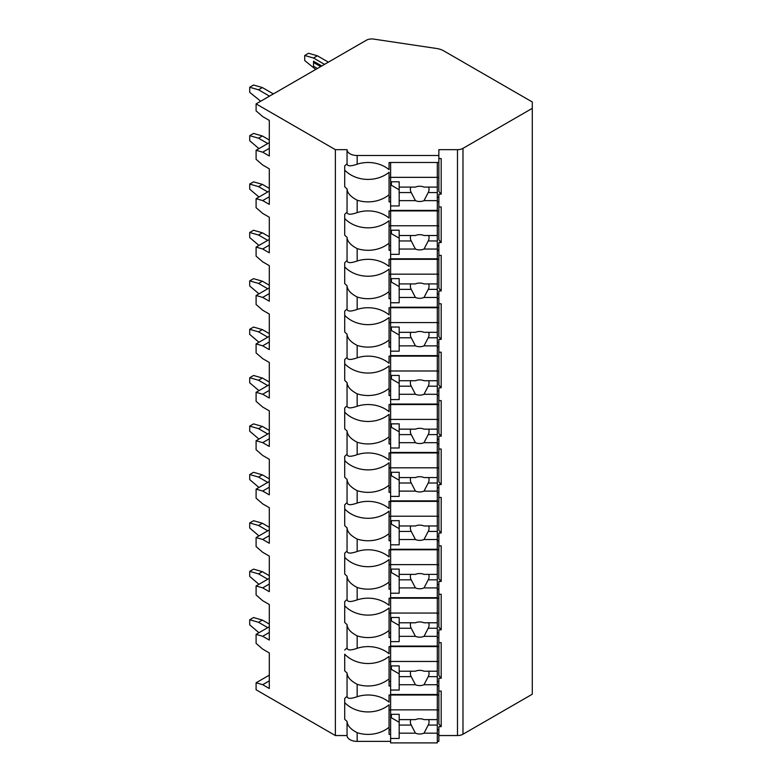 <?xml version="1.0" encoding="UTF-8"?>
<svg xmlns="http://www.w3.org/2000/svg" width="782" height="782" viewBox="0 0 782 782"><rect width="100%" height="100%" fill="white"/><g stroke="black" fill="none" stroke-linecap="round" stroke-linejoin="round"><path stroke-width="1.17" d="M256.095 103.889L335.38 149.665L347.052 149.665A10.117 5.836 0 0 0 357.159 155.51L438.858 155.51L438.858 149.665L457.49 149.665A7.781 4.497 0 0 0 462.983 148.355L532.288 108.336L532.288 101.983L443.677 50.83A15.562 8.983 0 0 0 436.571 48.484L373.737 39.1A7.781 4.497 0 0 0 366.289 40.273L256.095 103.889L256.095 110.878L262.693 116.596L269.301 120.408L269.301 155.989L262.693 152.177L256.095 150.271L256.095 159.293L262.693 165.012L269.301 168.824L269.301 204.395L262.693 200.583L256.095 198.677L256.095 207.699L262.693 213.418L269.301 217.23L269.301 252.811L262.693 248.999L256.095 247.092L256.095 256.115L262.693 261.833L269.301 265.645L269.301 301.217L262.693 297.404L256.095 295.498L256.095 304.521L262.693 310.239L269.301 314.051L269.301 349.632L262.693 345.82L256.095 343.914L256.095 352.936L262.693 358.655L269.301 362.467L269.301 398.038L262.693 394.226L256.095 392.32L256.095 401.342L262.693 407.06L269.301 410.873L269.301 446.454L262.693 442.641L256.095 440.735L256.095 449.758L262.693 455.466L269.301 459.278L269.301 494.859L262.693 491.047L256.095 489.141L256.095 498.163L262.693 503.882L269.301 507.694L269.301 543.275L262.693 539.463L256.095 537.557L256.095 546.569L262.693 552.288L269.301 556.1L269.301 591.681L262.693 587.869L256.095 585.962L256.095 594.985L262.693 600.703L269.301 604.515L269.301 640.087L262.693 636.274L256.095 634.378L256.095 643.391L262.693 649.109L269.301 652.921L269.301 688.502L262.693 684.69L256.095 682.784L256.095 689.773L335.38 735.549L347.052 735.549A10.117 5.836 0 0 0 357.159 741.385L390.619 741.385M437.304 741.385L438.858 741.385L438.858 734.396L437.304 734.396M438.858 735.549L457.49 735.549A7.781 4.497 0 0 0 462.983 734.23L532.288 694.221L532.288 108.336M438.858 691.073L441.195 691.073L441.195 726.654L438.858 726.654L438.858 729.792L437.304 729.792M438.858 642.667L441.195 642.667L441.195 678.238L438.858 678.238L438.858 685.99L437.304 685.99M438.858 594.252L441.195 594.252L441.195 629.833L438.858 629.833L438.858 637.574L437.304 637.574M438.858 545.846L441.195 545.846L441.195 581.417L438.858 581.417L438.858 589.169L437.304 589.169M438.858 497.43L441.195 497.43L441.195 533.011L438.858 533.011L438.858 540.753L437.304 540.753M438.858 449.024L441.195 449.024L441.195 484.596L438.858 484.596L438.858 492.347L437.304 492.347M438.858 400.609L441.195 400.609L441.195 436.19L438.858 436.19L438.858 443.932L437.304 443.932M438.858 352.203L441.195 352.203L441.195 387.774L438.858 387.774L438.858 395.526L437.304 395.526M438.858 303.787L441.195 303.787L441.195 339.368L438.858 339.368L438.858 347.11L437.304 347.11M438.858 255.382L441.195 255.382L441.195 290.963L438.858 290.963L438.858 298.704L437.304 298.704M438.858 206.966L441.195 206.966L441.195 242.547L438.858 242.547L438.858 250.289L437.304 250.289M438.858 158.56L441.195 158.56L441.195 194.141L438.858 194.141L438.858 201.883L437.304 201.883M347.052 735.549L347.052 721.405A29.569 24.144 180 0 1 344.715 719.235L344.715 698.492A29.569 24.144 180 0 1 347.052 696.322C347.306 698.844 350.678 698.971 357.159 696.703A29.569 24.144 180 0 1 389.065 702.158L389.065 695.012L438.858 695.012L438.858 723.956L441.195 726.654M390.619 729.792L389.065 729.792M389.065 710.027L390.619 710.027M437.304 710.027L438.858 710.027M438.858 201.883L438.858 210.905L389.065 210.905L389.065 218.061A29.569 24.144 180 0 0 357.159 212.606L357.159 200.182A29.569 24.144 180 0 0 389.065 194.728L389.065 172.265A29.569 24.144 180 0 1 344.715 170.095L344.715 165.98A29.569 24.144 180 0 1 347.052 163.809C347.306 166.331 350.678 166.458 357.159 164.191A29.569 24.144 180 0 1 389.065 169.645L389.065 162.49L438.858 162.49L438.858 155.51M344.715 165.98L344.715 186.722A29.569 24.144 180 0 0 347.052 188.892L347.052 212.215A29.569 24.144 180 0 0 344.715 214.385L344.715 235.128A29.569 24.144 180 0 0 347.052 237.298L347.052 260.631C347.306 263.153 350.678 263.28 357.159 261.012A29.569 24.144 180 0 1 389.065 266.467L389.065 259.311L438.858 259.311L438.858 250.289M347.052 260.631A29.569 24.144 180 0 0 344.715 262.801L344.715 283.543A29.569 24.144 180 0 0 347.052 285.713L347.052 309.037C347.306 311.568 350.678 311.695 357.159 309.428A29.569 24.144 180 0 1 389.065 314.882L389.065 307.727L438.858 307.727L438.858 298.704M347.052 309.037A29.569 24.144 180 0 0 344.715 311.207L344.715 331.949A29.569 24.144 180 0 0 347.052 334.119L347.052 357.452C347.306 359.974 350.678 360.101 357.159 357.833A29.569 24.144 180 0 1 389.065 363.288L389.065 356.133L438.858 356.133L438.858 347.11M347.052 357.452A29.569 24.144 180 0 0 344.715 359.622L344.715 380.365A29.569 24.144 180 0 0 347.052 382.535L347.052 405.858C347.306 408.39 350.678 408.517 357.159 406.239A29.569 24.144 180 0 1 389.065 411.703L389.065 404.548L438.858 404.548L438.858 395.526M347.052 405.858A29.569 24.144 180 0 0 344.715 408.028L344.715 428.771A29.569 24.144 180 0 0 347.052 430.941L347.052 454.274C347.306 456.796 350.678 456.923 357.159 454.655A29.569 24.144 180 0 1 389.065 460.109L389.065 452.954L438.858 452.954L438.858 443.932M347.052 454.274A29.569 24.144 180 0 0 344.715 456.444L344.715 477.186A29.569 24.144 180 0 0 347.052 479.356L347.052 502.679C347.306 505.211 350.678 505.338 357.159 503.061A29.569 24.144 180 0 1 389.065 508.525L389.065 501.37L438.858 501.37L438.858 492.347M347.052 502.679A29.569 24.144 180 0 0 344.715 504.849L344.715 525.592A29.569 24.144 180 0 0 347.052 527.762L347.052 551.095C347.306 553.617 350.678 553.744 357.159 551.476A29.569 24.144 180 0 1 389.065 556.931L389.065 549.775L438.858 549.775L438.858 540.753M347.052 551.095A29.569 24.144 180 0 0 344.715 553.265L344.715 573.998A29.569 24.144 180 0 0 347.052 576.168L347.052 599.501C347.306 602.023 350.678 602.16 357.159 599.882A29.569 24.144 180 0 1 389.065 605.336L389.065 598.191L438.858 598.191L438.858 589.169M347.052 599.501A29.569 24.144 180 0 0 344.715 601.671L344.715 622.413A29.569 24.144 180 0 0 347.052 624.583L347.052 647.916C347.306 650.438 350.678 650.565 357.159 648.298A29.569 24.144 180 0 1 389.065 653.752L389.065 646.597L438.858 646.597L438.858 637.574M438.858 695.012L438.858 685.99M438.858 729.792L438.858 734.396M438.858 162.49L438.858 191.443L441.195 194.141M438.858 197.279L437.304 197.279M390.619 197.279L389.065 197.279M389.065 177.514L390.619 177.514M437.304 177.514L438.858 177.514M390.619 201.883L389.065 201.883L389.065 194.728M357.159 261.012L357.159 248.598A29.569 24.144 180 0 0 389.065 243.143L389.065 220.68A29.569 24.144 180 0 1 344.715 218.51L344.715 214.385M390.619 250.289L389.065 250.289L389.065 243.143M357.159 309.428L357.159 297.004A29.569 24.144 180 0 0 389.065 291.549L389.065 269.086A29.569 24.144 180 0 1 344.715 266.916L344.715 262.801M390.619 298.704L389.065 298.704L389.065 291.549M357.159 357.833L357.159 345.419A29.569 24.144 180 0 0 389.065 339.965L389.065 317.502A29.569 24.144 180 0 1 344.715 315.332L344.715 311.207M390.619 347.11L389.065 347.11L389.065 339.965M357.159 406.239L357.159 393.825A29.569 24.144 180 0 0 389.065 388.371L389.065 365.908A29.569 24.144 180 0 1 344.715 363.738L344.715 359.622M390.619 395.526L389.065 395.526L389.065 388.371M357.159 454.655L357.159 442.241A29.569 24.144 180 0 0 389.065 436.776L389.065 414.323A29.569 24.144 180 0 1 344.715 412.153L344.715 408.028M390.619 443.932L389.065 443.932L389.065 436.776M357.159 503.061L357.159 490.646A29.569 24.144 180 0 0 389.065 485.192L389.065 462.729A29.569 24.144 180 0 1 344.715 460.559L344.715 456.444M390.619 492.347L389.065 492.347L389.065 485.192M357.159 551.476L357.159 539.062A29.569 24.144 180 0 0 389.065 533.598L389.065 511.145A29.569 24.144 180 0 1 344.715 508.974L344.715 504.849M390.619 540.753L389.065 540.753L389.065 533.598M357.159 599.882L357.159 587.468A29.569 24.144 180 0 0 389.065 582.013L389.065 559.55A29.569 24.144 180 0 1 344.715 557.38L344.715 553.265M390.619 589.169L389.065 589.169L389.065 582.013M357.159 648.298L357.159 635.874A29.569 24.144 180 0 0 389.065 630.419L389.065 607.966A29.569 24.144 180 0 1 344.715 605.796L344.715 601.671M390.619 637.574L389.065 637.574L389.065 630.419M357.159 696.703L357.159 684.289A29.569 24.144 180 0 0 389.065 678.835L389.065 656.372A29.569 24.144 180 0 1 344.715 654.202L344.715 670.819A29.569 24.144 180 0 0 347.052 672.989L347.052 696.322M390.619 685.99L389.065 685.99L389.065 678.835M390.619 734.396L389.065 734.396L389.065 704.778A29.569 24.144 180 0 1 344.715 702.607L344.715 698.492M357.159 741.385L357.159 732.695A29.569 24.144 180 0 0 389.065 727.24M335.38 735.549L335.38 149.665M347.052 163.809L347.052 149.665M347.052 647.916A29.569 24.144 180 0 0 344.715 650.077M357.159 200.182C350.678 196.81 347.306 193.037 347.052 188.892M347.052 212.215C347.306 214.747 350.678 214.874 357.159 212.606M357.159 248.598C350.678 245.216 347.306 241.452 347.052 237.298M357.159 297.004C350.678 293.621 347.306 289.858 347.052 285.713M357.159 345.419C350.678 342.037 347.306 338.274 347.052 334.119M357.159 393.825C350.678 390.443 347.306 386.679 347.052 382.535M357.159 442.241C350.678 438.858 347.306 435.095 347.052 430.941M357.159 490.646C350.678 487.264 347.306 483.501 347.052 479.356M357.159 539.062C350.678 535.68 347.306 531.916 347.052 527.762M357.159 587.468C350.678 584.086 347.306 580.322 347.052 576.168M357.159 635.874C350.678 632.501 347.306 628.728 347.052 624.583M357.159 684.289C350.678 680.907 347.306 677.144 347.052 672.989M357.159 732.695C350.678 729.323 347.306 725.549 347.052 721.405M438.858 210.905L438.858 239.849L441.195 242.547M438.858 245.695L437.304 245.695M390.619 245.695L389.065 245.695M389.065 225.93L390.619 225.93M437.304 225.93L438.858 225.93M390.619 210.905L390.619 258.793L437.304 258.793L437.304 240.964L428.213 240.964A9.335 7.625 180 0 0 429.054 237.787A9.335 7.625 180 0 0 428.634 235.509M390.619 230.211L399.182 230.211L399.182 235.509L415.428 235.509A9.335 7.625 180 0 1 419.719 234.659A9.335 7.625 180 0 1 424.01 235.509L437.304 235.509L437.304 225.763L390.619 225.763M390.619 254.345L399.182 254.345L399.182 249.047L415.428 249.047A9.335 7.625 180 0 0 419.719 249.898A9.335 7.625 180 0 0 424.01 249.047L437.304 249.047M399.182 249.047L399.182 235.509M410.814 235.509A9.335 7.625 180 0 0 410.384 237.787A9.335 7.625 180 0 0 411.234 240.964L399.182 240.964M411.234 240.964L415.428 249.047M424.01 249.047L428.213 240.964M399.182 238.178L391.401 233.681L391.401 230.211M437.304 240.964L437.304 235.509M437.304 210.905L437.304 225.763M438.858 259.311L438.858 288.265L441.195 290.963M438.858 294.1L437.304 294.1M390.619 294.1L389.065 294.1M389.065 274.335L390.619 274.335M437.304 274.335L438.858 274.335M390.619 259.311L390.619 307.209L437.304 307.209L437.304 289.369L428.213 289.369A9.335 7.625 180 0 0 429.054 286.192A9.335 7.625 180 0 0 428.634 283.915M390.619 278.617L399.182 278.617L399.182 283.915L415.428 283.915A9.335 7.625 180 0 1 419.719 283.064A9.335 7.625 180 0 1 424.01 283.915L437.304 283.915L437.304 274.169L390.619 274.169M390.619 302.761L399.182 302.761L399.182 297.463L415.428 297.463A9.335 7.625 180 0 0 419.719 298.313A9.335 7.625 180 0 0 424.01 297.463L437.304 297.463M399.182 297.463L399.182 283.915M410.814 283.915A9.335 7.625 180 0 0 410.384 286.192A9.335 7.625 180 0 0 411.234 289.369L399.182 289.369M411.234 289.369L415.428 297.463M424.01 297.463L428.213 289.369M399.182 286.583L391.401 282.097L391.401 278.617M437.304 289.369L437.304 283.915M437.304 259.311L437.304 274.169M438.858 307.727L438.858 336.671L441.195 339.368M438.858 342.516L437.304 342.516M390.619 342.516L389.065 342.516M389.065 322.751L390.619 322.751M437.304 322.751L438.858 322.751M390.619 307.727L390.619 355.615L437.304 355.615L437.304 337.785L428.213 337.785A9.335 7.625 180 0 0 429.054 334.608A9.335 7.625 180 0 0 428.634 332.33M390.619 327.032L399.182 327.032L399.182 332.33L415.428 332.33A9.335 7.625 180 0 1 419.719 331.48A9.335 7.625 180 0 1 424.01 332.33L437.304 332.33L437.304 322.585L390.619 322.585M390.619 351.167L399.182 351.167L399.182 345.869L415.428 345.869A9.335 7.625 180 0 0 419.719 346.719A9.335 7.625 180 0 0 424.01 345.869L437.304 345.869M399.182 345.869L399.182 332.33M410.814 332.33A9.335 7.625 180 0 0 410.384 334.608A9.335 7.625 180 0 0 411.234 337.785L399.182 337.785M411.234 337.785L415.428 345.869M424.01 345.869L428.213 337.785M399.182 334.999L391.401 330.503L391.401 327.032M437.304 337.785L437.304 332.33M437.304 307.727L437.304 322.585M438.858 356.133L438.858 385.086L441.195 387.774M438.858 390.922L437.304 390.922M390.619 390.922L389.065 390.922M389.065 371.157L390.619 371.157M437.304 371.157L438.858 371.157M390.619 356.133L390.619 404.03L437.304 404.03L437.304 386.191L428.213 386.191A9.335 7.625 180 0 0 429.054 383.014A9.335 7.625 180 0 0 428.634 380.736M390.619 375.438L399.182 375.438L399.182 380.736L415.428 380.736A9.335 7.625 180 0 1 419.719 379.886A9.335 7.625 180 0 1 424.01 380.736L437.304 380.736L437.304 370.991L390.619 370.991M390.619 399.582L399.182 399.582L399.182 394.284L415.428 394.284A9.335 7.625 180 0 0 419.719 395.135A9.335 7.625 180 0 0 424.01 394.284L437.304 394.284M399.182 394.284L399.182 380.736M410.814 380.736A9.335 7.625 180 0 0 410.384 383.014A9.335 7.625 180 0 0 411.234 386.191L399.182 386.191M411.234 386.191L415.428 394.284M424.01 394.284L428.213 386.191M399.182 383.405L391.401 378.918L391.401 375.438M437.304 386.191L437.304 380.736M437.304 356.133L437.304 370.991M438.858 404.548L438.858 433.492L441.195 436.19M438.858 439.337L437.304 439.337M390.619 439.337L389.065 439.337M389.065 419.572L390.619 419.572M437.304 419.572L438.858 419.572M390.619 404.548L390.619 452.436L437.304 452.436L437.304 434.606L428.213 434.606A9.335 7.625 180 0 0 429.054 431.429A9.335 7.625 180 0 0 428.634 429.152M390.619 423.854L399.182 423.854L399.182 429.152L415.428 429.152A9.335 7.625 180 0 1 419.719 428.301A9.335 7.625 180 0 1 424.01 429.152L437.304 429.152L437.304 419.406L390.619 419.406M390.619 447.988L399.182 447.988L399.182 442.69L415.428 442.69A9.335 7.625 180 0 0 419.719 443.541A9.335 7.625 180 0 0 424.01 442.69L437.304 442.69M399.182 442.69L399.182 429.152M410.814 429.152A9.335 7.625 180 0 0 410.384 431.429A9.335 7.625 180 0 0 411.234 434.606L399.182 434.606M411.234 434.606L415.428 442.69M424.01 442.69L428.213 434.606M399.182 431.82L391.401 427.324L391.401 423.854M437.304 434.606L437.304 429.152M437.304 404.548L437.304 419.406M438.858 452.954L438.858 481.908L441.195 484.596M438.858 487.743L437.304 487.743M390.619 487.743L389.065 487.743M389.065 467.978L390.619 467.978M437.304 467.978L438.858 467.978M390.619 452.954L390.619 500.851L437.304 500.851L437.304 483.012L428.213 483.012A9.335 7.625 180 0 0 429.054 479.835A9.335 7.625 180 0 0 428.634 477.558M390.619 472.26L399.182 472.26L399.182 477.558L415.428 477.558A9.335 7.625 180 0 1 419.719 476.707A9.335 7.625 180 0 1 424.01 477.558L437.304 477.558L437.304 467.812L390.619 467.812M390.619 496.404L399.182 496.404L399.182 491.106L415.428 491.106A9.335 7.625 180 0 0 419.719 491.956A9.335 7.625 180 0 0 424.01 491.106L437.304 491.106M399.182 491.106L399.182 477.558M410.814 477.558A9.335 7.625 180 0 0 410.384 479.835A9.335 7.625 180 0 0 411.234 483.012L399.182 483.012M411.234 483.012L415.428 491.106M424.01 491.106L428.213 483.012M399.182 480.226L391.401 475.739L391.401 472.26M437.304 483.012L437.304 477.558M437.304 452.954L437.304 467.812M438.858 501.37L438.858 530.313L441.195 533.011M438.858 536.159L437.304 536.159M390.619 536.159L389.065 536.159M389.065 516.384L390.619 516.384M437.304 516.384L438.858 516.384M390.619 501.37L390.619 549.257L437.304 549.257L437.304 531.428L428.213 531.428A9.335 7.625 180 0 0 429.054 528.251A9.335 7.625 180 0 0 428.634 525.973M390.619 520.665L399.182 520.665L399.182 525.973L415.428 525.973A9.335 7.625 180 0 1 419.719 525.113A9.335 7.625 180 0 1 424.01 525.973L437.304 525.973L437.304 516.228L390.619 516.228M390.619 544.81L399.182 544.81L399.182 539.512L415.428 539.512A9.335 7.625 180 0 0 419.719 540.362A9.335 7.625 180 0 0 424.01 539.512L437.304 539.512M399.182 539.512L399.182 525.973M410.814 525.973A9.335 7.625 180 0 0 410.384 528.251A9.335 7.625 180 0 0 411.234 531.428L399.182 531.428M411.234 531.428L415.428 539.512M424.01 539.512L428.213 531.428M399.182 528.642L391.401 524.145L391.401 520.665M437.304 531.428L437.304 525.973M437.304 501.37L437.304 516.228M438.858 549.775L438.858 578.729L441.195 581.417M438.858 584.565L437.304 584.565M390.619 584.565L389.065 584.565M389.065 564.799L390.619 564.799M437.304 564.799L438.858 564.799M390.619 549.775L390.619 597.673L437.304 597.673L437.304 579.833L428.213 579.833A9.335 7.625 180 0 0 429.054 576.657A9.335 7.625 180 0 0 428.634 574.379M390.619 569.081L399.182 569.081L399.182 574.379L415.428 574.379A9.335 7.625 180 0 1 419.719 573.529A9.335 7.625 180 0 1 424.01 574.379L437.304 574.379L437.304 564.633L390.619 564.633M390.619 593.225L399.182 593.225L399.182 587.917L415.428 587.917A9.335 7.625 180 0 0 419.719 588.778A9.335 7.625 180 0 0 424.01 587.917L437.304 587.917M399.182 587.917L399.182 574.379M410.814 574.379A9.335 7.625 180 0 0 410.384 576.657A9.335 7.625 180 0 0 411.234 579.833L399.182 579.833M411.234 579.833L415.428 587.917M424.01 587.917L428.213 579.833M399.182 577.048L391.401 572.561L391.401 569.081M437.304 579.833L437.304 574.379M437.304 549.775L437.304 564.633M438.858 598.191L438.858 627.135L441.195 629.833M438.858 632.97L437.304 632.97M390.619 632.97L389.065 632.97M389.065 613.205L390.619 613.205M437.304 613.205L438.858 613.205M390.619 598.191L390.619 646.079L437.304 646.079L437.304 628.249L428.213 628.249A9.335 7.625 180 0 0 429.054 625.072A9.335 7.625 180 0 0 428.634 622.795M390.619 617.487L399.182 617.487L399.182 622.795L415.428 622.795A9.335 7.625 180 0 1 419.719 621.934A9.335 7.625 180 0 1 424.01 622.795L437.304 622.795L437.304 613.039L390.619 613.039M390.619 641.631L399.182 641.631L399.182 636.333L415.428 636.333A9.335 7.625 180 0 0 419.719 637.183A9.335 7.625 180 0 0 424.01 636.333L437.304 636.333M399.182 636.333L399.182 622.795M410.814 622.795A9.335 7.625 180 0 0 410.384 625.072A9.335 7.625 180 0 0 411.234 628.249L399.182 628.249M411.234 628.249L415.428 636.333M424.01 636.333L428.213 628.249M399.182 625.463L391.401 620.967L391.401 617.487M437.304 628.249L437.304 622.795M437.304 598.191L437.304 613.039M438.858 646.597L438.858 675.54L441.195 678.238M438.858 681.386L437.304 681.386M390.619 681.386L389.065 681.386M389.065 661.621L390.619 661.621M437.304 661.621L438.858 661.621M390.619 646.597L390.619 694.494L437.304 694.494L437.304 676.655L428.213 676.655A9.335 7.625 180 0 0 429.054 673.478A9.335 7.625 180 0 0 428.634 671.2M390.619 665.902L399.182 665.902L399.182 671.2L415.428 671.2A9.335 7.625 180 0 1 419.719 670.35A9.335 7.625 180 0 1 424.01 671.2L437.304 671.2L437.304 661.455L390.619 661.455M390.619 690.047L399.182 690.047L399.182 684.739L415.428 684.739A9.335 7.625 180 0 0 419.719 685.599A9.335 7.625 180 0 0 424.01 684.739L437.304 684.739M399.182 684.739L399.182 671.2M410.814 671.2A9.335 7.625 180 0 0 410.384 673.478A9.335 7.625 180 0 0 411.234 676.655L399.182 676.655M411.234 676.655L415.428 684.739M424.01 684.739L428.213 676.655M399.182 673.869L391.401 669.382L391.401 665.902M437.304 676.655L437.304 671.2M437.304 646.597L437.304 661.455M390.619 695.012L390.619 742.9L437.304 742.9L437.304 725.07L428.213 725.07A9.335 7.625 180 0 0 429.054 721.894A9.335 7.625 180 0 0 428.634 719.616M390.619 714.308L399.182 714.308L399.182 719.616L415.428 719.616A9.335 7.625 180 0 1 419.719 718.756A9.335 7.625 180 0 1 424.01 719.616L437.304 719.616L437.304 709.861L390.619 709.861M390.619 738.452L399.182 738.452L399.182 733.154L415.428 733.154A9.335 7.625 180 0 0 419.719 734.005A9.335 7.625 180 0 0 424.01 733.154L437.304 733.154M399.182 733.154L399.182 719.616M410.814 719.616A9.335 7.625 180 0 0 410.384 721.894A9.335 7.625 180 0 0 411.234 725.07L399.182 725.07M411.234 725.07L415.428 733.154M424.01 733.154L428.213 725.07M399.182 722.285L391.401 717.788L391.401 714.308M437.304 725.07L437.304 719.616M437.304 695.012L437.304 709.861M262.693 152.177L269.301 148.365M256.095 150.271L269.301 142.647M256.095 198.677L269.301 191.052M256.095 247.092L269.301 239.468M256.095 295.498L269.301 287.874M256.095 343.914L269.301 336.289M256.095 392.32L269.301 384.695M256.095 440.735L269.301 433.111M256.095 489.141L269.301 481.517M256.095 537.557L269.301 529.932M256.095 585.962L269.301 578.338M256.095 634.378L269.301 626.753M256.095 682.784L269.301 675.159M262.693 248.999L269.301 245.186M267.757 191.942L258.519 186.615L249.712 184.073L253.563 181.844L262.371 184.386L269.301 188.394M258.959 197.025L249.712 189.156L249.712 184.073M258.519 186.615L262.371 184.386M262.693 297.404L269.301 293.592M267.757 240.357L258.519 235.02L249.712 232.479L253.563 230.26L262.371 232.801L269.301 236.799M258.959 245.44L249.712 237.562L249.712 232.479M258.519 235.02L262.371 232.801M262.693 345.82L269.301 342.008M267.757 288.763L258.519 283.426L249.712 280.885L253.563 278.666L262.371 281.207L269.301 285.205M258.959 293.846L249.712 285.968L249.712 280.885M258.519 283.426L262.371 281.207M262.693 394.226L269.301 390.413M267.757 337.179L258.519 331.842L249.712 329.3L253.563 327.072L262.371 329.613L269.301 333.621M258.959 342.262L249.712 334.383L249.712 329.3M258.519 331.842L262.371 329.613M262.693 442.641L269.301 438.829M267.757 385.585L258.519 380.248L249.712 377.706L253.563 375.487L262.371 378.029L269.301 382.027M258.959 390.668L249.712 382.789L249.712 377.706M258.519 380.248L262.371 378.029M262.693 491.047L269.301 487.235M267.757 434L258.519 428.663L249.712 426.122L253.563 423.893L262.371 426.434L269.301 430.442M258.959 439.083L249.712 431.205L249.712 426.122M258.519 428.663L262.371 426.434M262.693 539.463L269.301 535.65M267.757 482.406L258.519 477.069L249.712 474.527L253.563 472.308L262.371 474.85L269.301 478.848M258.959 487.489L249.712 479.61L249.712 474.527M258.519 477.069L262.371 474.85M262.693 587.869L269.301 584.056M267.757 530.822L258.519 525.484L249.712 522.943L253.563 520.714L262.371 523.256L269.301 527.264M258.959 535.905L249.712 528.026L249.712 522.943M258.519 525.484L262.371 523.256M262.693 636.274L269.301 632.472M267.757 579.227L258.519 573.89L249.712 571.349L253.563 569.13L262.371 571.671L269.301 575.669M258.959 584.31L249.712 576.432L249.712 571.349M258.519 573.89L262.371 571.671M262.693 200.583L269.301 196.771M267.757 143.536L258.519 138.199L249.712 135.657L253.563 133.439L262.371 135.98L269.301 139.978M258.959 148.619L249.712 140.74L249.712 135.657M258.519 138.199L262.371 135.98M262.693 684.69L269.301 680.878M269.516 96.147L258.519 89.793L249.712 87.252L253.563 85.023L262.371 87.564L273.368 93.918M260.719 101.22L249.712 92.335L249.712 87.252M258.519 89.793L262.371 87.564M304.726 55.483L308.577 53.264L317.384 55.805L313.533 58.024L304.726 55.483L304.726 60.566L315.733 69.461M313.533 58.024L324.54 64.378M321.783 65.962L313.533 61.201L313.533 66.284L317.384 68.503M328.391 62.149L317.384 55.805M320.688 66.597L313.533 62.472M267.757 627.643L258.519 622.306L249.712 619.764L253.563 617.536L262.371 620.077L269.301 624.085M258.959 632.726L249.712 624.847L249.712 619.764M258.519 622.306L262.371 620.077M390.619 162.49L390.619 210.387L437.304 210.387L437.304 192.558L428.213 192.558A9.335 7.625 180 0 0 429.054 189.381A9.335 7.625 180 0 0 428.634 187.094M390.619 181.795L399.182 181.795L399.182 187.094L415.428 187.094A9.335 7.625 180 0 1 419.719 186.243A9.335 7.625 180 0 1 424.01 187.094L437.304 187.094L437.304 177.348L390.619 177.348M390.619 205.94L399.182 205.94L399.182 200.642L415.428 200.642A9.335 7.625 180 0 0 419.719 201.492A9.335 7.625 180 0 0 424.01 200.642L437.304 200.642M399.182 200.642L399.182 187.094M410.814 187.094A9.335 7.625 180 0 0 410.384 189.381A9.335 7.625 180 0 0 411.234 192.558L399.182 192.558M411.234 192.558L415.428 200.642M424.01 200.642L428.213 192.558M399.182 189.772L391.401 185.275L391.401 181.795M437.304 192.558L437.304 187.094M437.304 162.49L437.304 177.348M462.983 734.23L462.983 148.355M457.49 735.549L457.49 149.665M357.159 164.191L357.159 155.51"/></g></svg>
